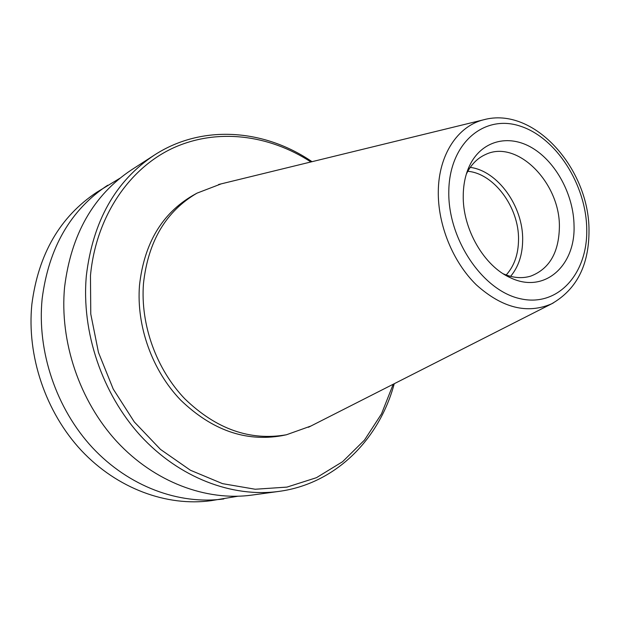 <?xml version="1.0" encoding="UTF-8"?>
<svg xmlns="http://www.w3.org/2000/svg" width="620" height="620" viewBox="0 0 620 620"><rect width="100%" height="100%" fill="white"/><g stroke="black" fill="none" stroke-linecap="round" stroke-linejoin="round"><path stroke-width="0.93" d="M310.853 426.049L286.432 434.767C250.124 441.099 216.295 429.164 184.946 398.954C156.31 369.218 140.267 324.524 143.476 283.518C148.118 241.412 165.951 211.296 196.974 193.161L221.185 183.869M466.349 174.081C470.944 164.688 477.377 158.147 485.654 154.458C517.243 139.12 560.371 183.086 559.387 227.292C558.822 252.72 549.266 269.002 530.712 276.132C522.025 278.721 512.88 277.946 503.277 273.815M463.249 195.099C463.419 184.334 465.442 174.708 469.317 166.214C481.05 140.74 508.408 133.649 532.231 147.932C556.109 162.099 573.694 195.029 574.043 225.696C575.5 266.073 544.135 294.043 510.655 277.845C484.096 266.344 462.342 228.718 463.249 195.099M470.239 167.385C497.829 170.849 523.226 206.499 522.66 239.855C522.544 254.688 518.521 266.856 510.593 276.365M467.79 171.291C494.194 173.507 519.134 207.607 518.529 239.63C518.382 254.215 514.275 266.003 506.191 274.993M237.669 496.271L211.009 500.689C166.788 506.726 117.126 488.63 81.298 450.43C45.617 412.13 26.629 355.849 31.868 304.234C38.409 254.022 60.055 216.698 96.805 192.254L119.908 178.242M223.843 498.93C179.149 505.036 128.836 486.599 92.473 447.679C56.249 408.665 36.913 351.346 42.129 298.863C48.686 247.814 70.533 209.932 107.686 185.233M394.25 383.718C379.269 439.518 335.42 483.864 278.876 491.404L251.844 495.101C206.158 501.348 154.45 482.143 116.924 441.657C79.546 401.078 59.419 341.488 64.589 287.114C71.145 234.236 93.426 195.161 131.432 169.903L154.349 155.101C202.174 124 264.329 129.1 312.038 161.688M278.876 491.404C232.267 497.782 179.25 477.842 140.616 435.821C102.13 393.716 81.236 331.933 86.343 275.729C92.892 221.092 115.56 180.877 154.349 155.101M393.212 384.245L381.502 413.881L364.49 440.076L342.604 461.691L316.464 477.679L286.967 487.103L255.208 489.242L222.534 483.646L190.433 470.247L160.495 449.407L134.292 421.925L113.235 389.073L98.472 352.47L90.768 314.007L90.466 275.652C95.93 216.829 128.96 168.594 172.848 148.133C216.961 127.844 268.956 134.594 310.907 161.959M286.432 434.767L281.805 435.713C245.613 442.021 211.916 430.171 180.715 400.148C152.21 370.59 136.261 326.167 139.492 285.378C144.142 243.505 161.929 213.528 192.843 195.463L196.974 193.161M553.35 302.94L551.668 303.8C527.31 314.317 502.223 308.024 476.4 284.913C452.887 262.043 437.712 224.766 438.301 191.192C438.704 154.729 457.715 126.17 483.538 119.807L485.375 119.366M448.803 191.107C449.384 143.088 484.174 113.964 520.203 126.124C556.287 137.617 586.241 184.768 586.745 229.199C587.752 273.738 557.915 307.442 520.257 298.716C482.593 290.71 447.663 238.979 448.803 191.107M218.581 184.504L483.538 119.807C534.161 105.795 589.38 169.183 589 230.679C589.062 265.127 576.623 289.501 551.668 303.8L308.466 427.265M466.565 173.375L469.317 166.214M503.897 274.203L510.655 277.845"/></g></svg>
